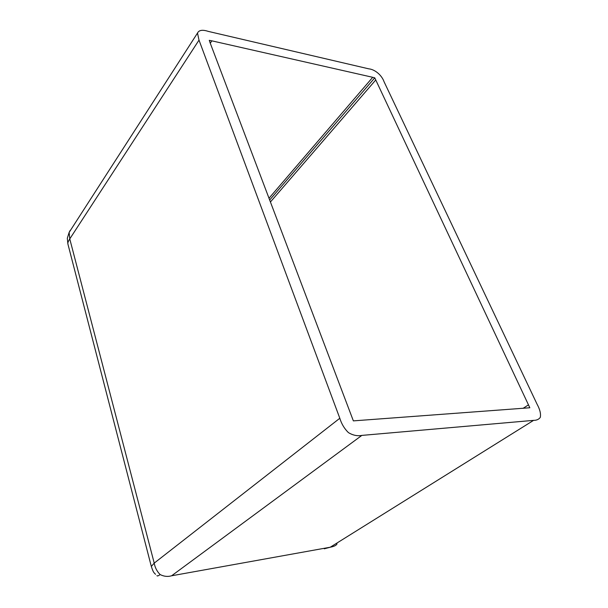 <?xml version="1.0" encoding="UTF-8"?>
<svg xmlns="http://www.w3.org/2000/svg" width="608" height="608" viewBox="0 0 608 608"><rect width="100%" height="100%" fill="white"/><g stroke="black" fill="none" stroke-linecap="round" stroke-linejoin="round"><path stroke-width="0.91" d="M361.844 435.404L171.616 575.784C167.785 576.901 163.955 576.498 160.14 574.568C156.978 571.421 155.002 567.606 154.219 563.114L339.811 418.266C341.536 423.92 344.409 428.701 348.407 432.6C352.898 435.313 357.382 436.248 361.844 435.404L533.596 420.364C536.651 420.371 538.886 419.36 540.299 417.354C541.006 413.82 539.934 409.435 537.077 404.214L384.066 81.761C381.839 75.263 374.931 69.388 368.744 68.833L208.263 31.388C202.517 29.511 198.93 30.073 197.501 33.075L199.006 40.12L69.768 238.914L69.137 232.408L70.072 230.584L69.221 232.271M339.811 418.266L199.006 40.12M210.269 43.229L211.858 40.842L209.274 40.333L210.034 42.606L353.362 420.88L529.834 407.763L374.756 77.839L372.719 77.307L268.972 198.276M211.858 40.842L372.719 77.307M160.14 574.568C158.338 575.913 157.267 576.27 156.917 575.647M197.501 33.075L69.137 232.408L67.313 238.245L67.898 244.013C67.594 243.056 68.218 241.353 69.768 238.914L154.219 563.114L151.324 566.443M70.072 230.584L70.604 230.12M155.488 574.309C154.075 572.44 153.664 573.64 151.293 566.337L67.959 244.226M171.616 575.784L330.235 547.223L324.284 548.811M533.596 420.364L330.235 547.223C334.02 546.501 336.285 545.399 337.03 543.909M269.64 200.04L374.756 77.839M270.385 202.023L375.797 79.906M528.534 404.822L522.979 408.394"/></g></svg>
